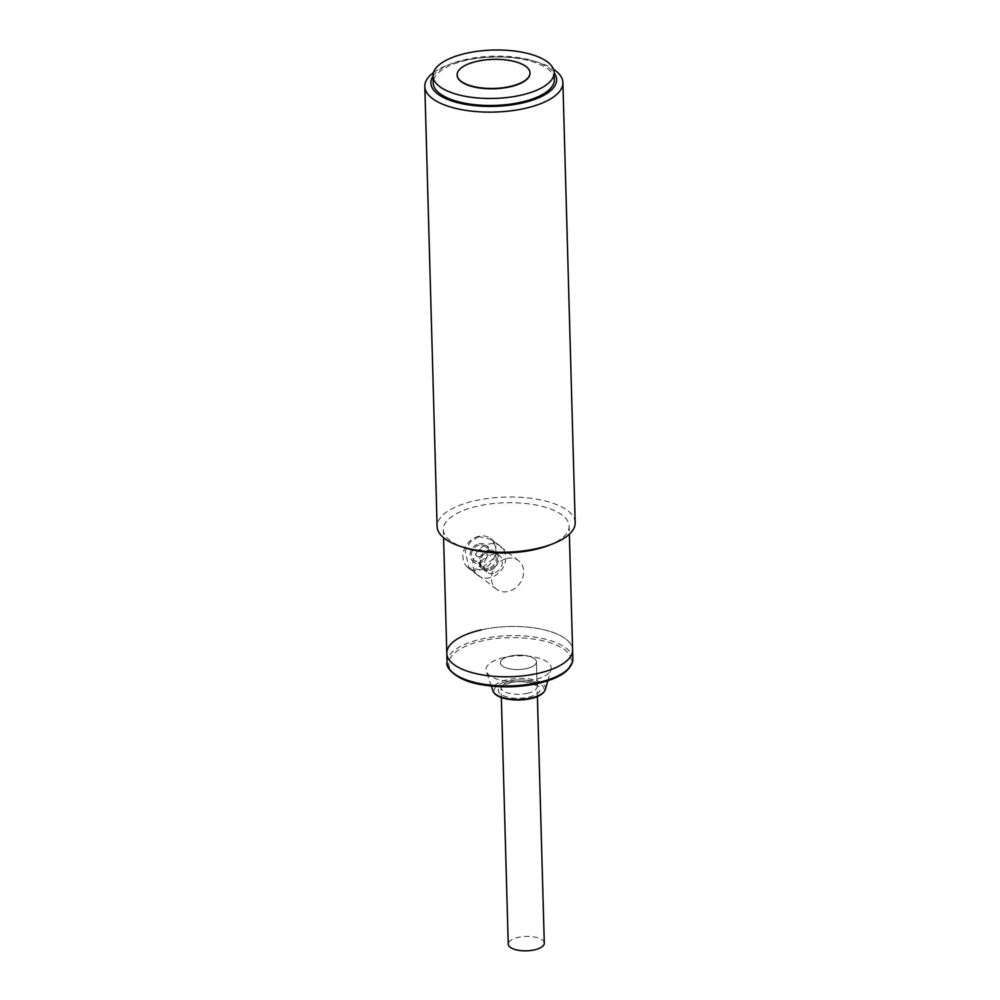 <?xml version="1.0" encoding="UTF-8"?>
<svg xmlns="http://www.w3.org/2000/svg" width="1000" height="1000" viewBox="0 0 1000 1000"><rect width="100%" height="100%" fill="white"/><g stroke="black" fill="none" stroke-linecap="round" stroke-linejoin="round"><path stroke-width="0.75" stroke-dasharray="5 3.75" d="M488.525 568.175A8.825 7.275 -52.3 0 1 482.9 567.062A8.825 7.275 -52.3 0 1 480.925 558.638A8.825 7.275 -52.3 0 1 488.075 552A8.825 7.275 -52.3 0 1 493.688 553.1A8.825 7.275 -52.3 0 1 495.675 561.538A8.825 7.275 -52.3 0 1 488.525 568.175M479.125 545.087A8.825 7.275 127.7 0 0 471.975 551.725A8.825 7.275 127.7 0 0 473.963 560.163A8.825 7.275 127.7 0 0 479.575 561.263A8.825 7.275 127.7 0 0 486.725 554.625A8.825 7.275 127.7 0 0 484.75 546.188A8.825 7.275 127.7 0 0 479.125 545.087M479.45 556.688A3.837 3.162 127.7 0 0 482.788 552.413A3.837 3.162 127.7 0 0 479.263 549.663A3.837 3.162 127.7 0 0 475.925 553.938A3.837 3.162 127.7 0 0 479.45 556.688M493.375 573.3A10.362 8.537 -52.3 0 1 486.775 572A10.362 8.537 -52.3 0 1 484.45 562.1A10.362 8.537 -52.3 0 1 492.85 554.312A10.362 8.537 -52.3 0 1 499.45 555.612A10.362 8.537 -52.3 0 1 501.775 565.513A10.362 8.537 -52.3 0 1 493.375 573.3M488.562 569.575A10.362 8.537 -52.3 0 1 481.962 568.275A10.362 8.537 -52.3 0 1 479.637 558.387A10.362 8.537 -52.3 0 1 488.025 550.588A10.362 8.537 -52.3 0 1 494.625 551.888A10.362 8.537 -52.3 0 1 496.95 561.788A10.362 8.537 -52.3 0 1 488.562 569.575M489.8 577.762A18.413 15.175 -52.3 0 1 478.062 575.45A18.413 15.175 -52.3 0 1 473.938 557.85A18.413 15.175 -52.3 0 1 488.85 544A18.413 15.175 -52.3 0 1 500.588 546.312A18.413 15.175 -52.3 0 1 504.725 563.913A18.413 15.175 -52.3 0 1 489.8 577.762M478.888 536.3A18.413 15.175 127.7 0 0 463.963 550.15A18.413 15.175 127.7 0 0 468.1 567.75A18.413 15.175 127.7 0 0 479.825 570.05A18.413 15.175 127.7 0 0 494.75 556.2A18.413 15.175 127.7 0 0 490.613 538.6A18.413 15.175 127.7 0 0 478.888 536.3M479.087 543.675A10.362 8.537 -52.3 0 1 485.688 544.975A10.362 8.537 -52.3 0 1 488.013 554.875A10.362 8.537 -52.3 0 1 479.625 562.675A10.362 8.537 -52.3 0 1 473.025 561.375A10.362 8.537 -52.3 0 1 470.7 551.475A10.362 8.537 -52.3 0 1 479.087 543.675M489.588 570.375A10.362 8.537 127.7 0 0 497.987 562.587A10.362 8.537 127.7 0 0 495.662 552.688A10.362 8.537 127.7 0 0 489.062 551.388A10.362 8.537 127.7 0 0 480.662 559.175A10.362 8.537 127.7 0 0 482.987 569.075A10.362 8.537 127.7 0 0 489.588 570.375M526.487 668.575A18.038 7.2 178.4 0 1 500.375 662.825A18.038 7.2 178.4 0 1 510.325 656.075A18.038 7.2 178.4 0 1 536.425 661.825A18.038 7.2 178.4 0 1 526.487 668.575A18.038 7.2 178.4 0 1 500.375 662.825A18.038 7.2 178.4 0 1 510.325 656.075A18.038 7.2 178.4 0 1 536.425 661.825A18.038 7.2 178.4 0 1 526.487 668.575M544.288 943.125A18.038 7.2 -1.6 0 0 518.175 937.387A18.038 7.2 -1.6 0 0 508.237 944.137M528.638 697.225C539.438 694.212 542.562 690.375 538.025 685.7C531.138 681.538 521.7 680.512 509.712 682.6C498.913 685.612 495.788 689.45 500.325 694.137C507.212 698.288 516.65 699.312 528.638 697.225M503.975 657.525A32.612 13.012 -1.6 0 0 486.287 671.325A32.612 13.012 -1.6 0 0 533.2 680.113A32.612 13.012 -1.6 0 0 550.975 669.513A32.612 13.012 -1.6 0 0 537.238 657.7A32.612 13.012 -1.6 0 0 503.975 657.525M481.5 629.837A62.925 25.113 -1.6 0 1 572.587 649.862A62.925 25.113 -1.6 0 0 481.5 629.837A62.925 25.113 -1.6 0 0 446.8 653.375M554.362 79.575A60.613 24.188 -1.6 0 0 466.6 60.275A60.613 24.188 -1.6 0 0 433.175 82.963M457.137 75.075A36.45 14.55 178.4 0 1 477.238 61.612A36.45 14.55 178.4 0 1 529.987 73.05M433.462 72.588A69.062 27.562 178.4 0 1 447.925 65.013A69.062 27.562 178.4 0 1 462.9 60.6A69.062 27.562 178.4 0 1 538.625 62.488A69.062 27.562 178.4 0 1 553.488 69.225M575.175 522.675A69.062 27.562 -1.6 0 0 567.85 510.788A69.062 27.562 -1.6 0 0 475.2 500.688A69.062 27.562 -1.6 0 0 437.113 526.525M432.987 76.237A62.925 25.113 178.4 0 1 451.912 63.5A62.925 25.113 178.4 0 1 534.55 61.188A62.925 25.113 178.4 0 1 549.987 68.688A62.925 25.113 178.4 0 1 554.163 72.85M548.088 545.612A62.925 25.113 -1.6 0 0 569.138 526.087A62.925 25.113 -1.6 0 0 562.463 515.262A62.925 25.113 -1.6 0 0 478.038 506.05A62.925 25.113 -1.6 0 0 443.338 529.6A62.925 25.113 -1.6 0 0 450.012 540.425A62.925 25.113 -1.6 0 0 465.45 547.925M478.888 536.65L470.363 541.737L465.3 550.962L468.913 567.888L479.812 569.7L495.425 556.938L496.188 547.238L490.962 539.362L478.888 536.65M507.088 558.438A18.038 14.863 -52.3 0 1 518.575 560.7A18.038 14.863 -52.3 0 1 522.625 577.925A18.038 14.863 -52.3 0 1 508.013 591.487A18.038 14.863 -52.3 0 1 496.525 589.237A18.038 14.863 -52.3 0 1 492.475 572A18.038 14.863 -52.3 0 1 507.088 558.438M537.5 683.438C554.65 680.7 584.45 665.8 564.837 649.9C543.725 634.325 497.413 636.462 482.475 640.913C465.325 643.65 435.525 658.55 455.138 674.45C476.25 690.013 522.562 687.875 537.5 683.438M572.85 659.013A62.925 25.113 -1.6 0 0 481.75 638.975A62.925 25.113 -1.6 0 0 447.05 662.525M530.35 698.55C537.312 697.438 549.412 691.388 541.45 684.925C532.875 678.612 514.075 679.475 508 681.275C501.037 682.387 488.938 688.438 496.9 694.9C505.475 701.225 524.275 700.35 530.35 698.55M545.375 689.463A26.4 10.537 -1.6 0 0 534.25 679.887A26.4 10.537 -1.6 0 0 507.312 679.75A26.4 10.537 -1.6 0 0 492.987 690.925M527.175 693.35A18.038 7.2 -1.6 0 0 537.125 686.6A18.038 7.2 -1.6 0 0 511.012 680.85A18.038 7.2 -1.6 0 0 501.075 687.6A18.038 7.2 -1.6 0 0 527.175 693.35M482.9 567.062L473.963 560.163M486.775 572L481.962 568.275M493.688 553.1L484.75 546.188M499.45 555.612L494.625 551.888M478.062 575.45L468.1 567.75M495.662 552.688L485.688 544.975M500.588 546.312L490.613 538.6M482.987 569.075L473.025 561.375M537.4 696.525L536.425 661.825L537.125 686.6L534.05 684.125C526.15 681.413 518.237 680.962 510.312 682.788C496.538 687.45 502.625 687.562 501.075 687.6L501.35 697.537M491.337 686.1L486.287 671.325M547.812 680.775L550.975 669.513M451.912 63.5L447.925 65.013M534.55 61.188L538.625 62.488M443.338 529.6L443.575 537.712M518.575 560.7L490.962 539.362M569.138 526.087L569.362 534.2M496.525 589.237L468.913 567.888"/><path stroke-width="1.5" d="M501.35 697.537L508.237 944.137A18.038 7.2 -1.6 0 0 534.35 949.875A18.038 7.2 -1.6 0 0 544.288 943.125L537.4 696.525M481.5 629.837A62.925 25.113 -1.6 0 0 446.8 653.375A62.925 25.113 -1.6 0 0 537.888 673.413A62.925 25.113 -1.6 0 0 572.587 649.862L572.85 659.013C571.862 670.1 560.175 678.275 537.8 683.525C518.812 687.537 499.9 687.913 481.062 684.625C456.438 680.713 445.125 667.475 447.05 662.525A62.925 25.113 -1.6 0 0 538.15 682.562A62.925 25.113 -1.6 0 0 572.85 659.013M520.737 95.237A60.613 24.188 178.4 0 1 432.975 75.938A60.613 24.188 178.4 0 1 466.4 53.25A60.613 24.188 178.4 0 1 554.163 72.55A60.613 24.188 178.4 0 1 520.737 95.237M432.975 75.938L433.175 82.963A60.613 24.188 -1.6 0 0 520.925 102.263A60.613 24.188 -1.6 0 0 554.362 79.575L554.163 72.55M529.987 73.05A36.45 14.55 178.4 0 1 530 73.225A36.45 14.55 178.4 0 1 509.9 86.862A36.45 14.55 178.4 0 1 457.137 75.263A36.45 14.55 178.4 0 1 457.137 75.075M509.888 86.512A36.45 14.55 178.4 0 1 457.125 74.9A36.45 14.55 178.4 0 1 477.225 61.262A36.45 14.55 178.4 0 1 529.987 72.875A36.45 14.55 178.4 0 1 509.888 86.512M553.488 69.225A69.062 27.562 178.4 0 1 555.562 70.713A69.062 27.562 178.4 0 1 562.888 82.587A69.062 27.562 178.4 0 1 524.8 108.438A69.062 27.562 178.4 0 1 432.15 98.325A69.062 27.562 178.4 0 1 424.825 86.45A69.062 27.562 178.4 0 1 433.462 72.588M424.825 86.45L437.113 526.525A69.062 27.562 -1.6 0 0 444.438 538.413A69.062 27.562 -1.6 0 0 461.375 546.638A69.062 27.562 -1.6 0 0 537.1 548.513A69.062 27.562 -1.6 0 0 552.075 544.1A69.062 27.562 -1.6 0 0 575.175 522.675L562.888 82.587M554.163 72.85A62.925 25.113 178.4 0 1 516.725 104.113A62.925 25.113 178.4 0 1 437.537 93.85A62.925 25.113 178.4 0 1 432.987 76.237M443.575 537.712L446.8 653.375A62.925 25.113 -1.6 0 0 537.888 673.413A62.925 25.113 -1.6 0 0 572.587 649.862L569.362 534.2M461.375 546.638L465.45 547.925A62.925 25.113 -1.6 0 0 534.438 549.637A62.925 25.113 -1.6 0 0 548.088 545.612L552.075 544.1M530.975 698.037A26.4 10.537 -1.6 0 0 545.375 689.463C543.888 693.662 538.975 696.725 530.638 698.637C515.6 702.1 495.3 698.8 492.987 690.925A26.4 10.537 -1.6 0 0 530.975 698.037M446.8 653.375L447.05 662.525M492.987 690.925L491.337 686.1M545.375 689.463L547.812 680.775"/></g></svg>
